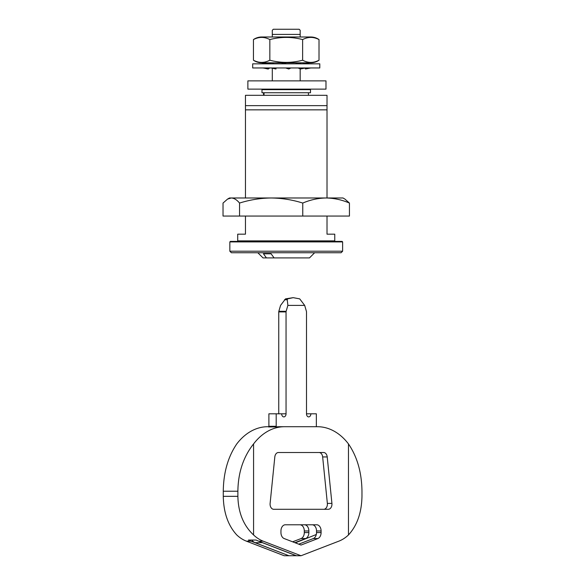 <?xml version="1.0" encoding="UTF-8"?>
<svg xmlns="http://www.w3.org/2000/svg" width="585" height="585" viewBox="0 0 585 585"><rect width="100%" height="100%" fill="white"/><g stroke="black" fill="none" stroke-linecap="round" stroke-linejoin="round"><path stroke-width="0.88" d="M278.431 452.512A5.163 3.649 90 0 0 274.818 456.943L270.116 503.4A5.163 3.649 90 0 0 273.729 509.294L328.309 509.294A5.163 3.649 90 0 0 331.922 503.4L327.22 456.943A5.163 3.649 90 0 0 323.607 452.512L278.431 452.512M285.326 524.782A6.194 4.38 90 0 0 280.946 530.975L280.946 532.577A6.194 4.38 90 0 0 284.171 538.551L301.019 545.052L317.867 538.551A6.194 4.38 90 0 0 321.092 532.577L321.092 530.975A6.194 4.38 90 0 0 316.712 524.782L285.326 524.782L316.712 524.782M253.568 534.961A46.456 32.848 90 0 0 263.177 541.154L301.019 555.75L338.861 541.154A46.456 32.848 90 0 0 348.47 534.961C357.15 525.505 361.654 512.628 361.969 496.336L361.969 491.224C361.749 472.607 357.245 456.834 348.47 443.92A64.525 45.623 90 0 0 317.443 426.706L284.595 426.706A64.525 45.623 90 0 0 253.568 443.92C243.367 456.834 238.132 472.607 237.876 491.224L237.876 496.336C238.249 512.628 243.477 525.505 253.568 534.961L253.568 443.92M348.47 443.92L348.47 534.961M268.895 426.706L267.806 426.706A64.525 45.623 90 0 0 236.779 443.92C227.996 456.834 223.499 472.607 223.273 491.224L223.273 496.336C223.594 512.628 228.099 525.505 236.779 534.961A46.456 32.848 90 0 0 246.387 541.154L250.95 541.154A46.456 32.848 90 0 1 248.457 540.043L256.128 540.043A46.456 32.848 90 0 0 258.614 541.154L296.456 555.75L301.019 555.75M284.595 426.706L280.032 426.706A64.525 45.623 90 0 0 276.2 426.933L268.537 426.933A64.525 45.623 90 0 1 268.895 426.896M323.746 509.294A5.163 3.649 90 0 0 327.359 503.4L322.657 456.943A5.163 3.649 90 0 0 319.044 452.512M298.738 544.167L313.304 538.551A6.194 4.38 90 0 0 316.529 532.577L316.529 530.975A6.194 4.38 90 0 0 312.149 524.782M250.95 541.154L288.88 555.713M294.906 542.69L305.641 538.551A6.194 4.38 90 0 0 308.865 532.577L308.865 530.975A6.194 4.38 90 0 0 304.485 524.782M246.387 541.154L284.23 555.75L288.793 555.75M292.624 541.812L301.078 538.551A6.194 4.38 90 0 0 304.302 532.577L304.302 530.975A6.194 4.38 90 0 0 299.922 524.782M325.984 89.125L247.879 89.125L247.879 80.869L325.984 80.869L325.984 89.125M342.627 241.912L229.846 241.912L230.358 241.4L342.115 241.4L342.627 241.912L342.627 251.206L341.077 252.757L231.389 252.757L229.846 251.206L342.627 251.206M229.846 241.912L229.846 251.206M237.196 241.4A0.519 0.519 0 0 0 237.715 240.881L334.759 240.881A0.519 0.519 0 0 0 335.271 241.4M327.015 216.055L327.015 234.175L334.759 234.175L334.759 240.881M245.459 216.055L245.459 234.175L237.715 234.175L237.715 240.881M327.015 109.848L327.015 95.318L245.459 95.318L245.459 109.848L327.015 109.848L327.015 197.986M245.459 109.848L245.459 197.986M327.015 105.644L245.459 105.644M263.521 92.737L263.521 95.318M253.451 60.218A14.45 14.45 0 0 0 261.649 62.8L310.825 62.8A14.45 14.45 0 0 0 319.015 60.218C313.553 63.107 308.09 63.107 302.628 60.218C291.696 63.1 280.771 63.1 269.846 60.218C264.383 63.107 258.914 63.107 253.451 60.218L253.451 39.575C258.921 36.694 264.383 36.694 269.846 39.575C280.778 36.694 291.703 36.694 302.628 39.575C308.09 36.694 313.553 36.694 319.015 39.575A14.45 14.45 0 0 0 310.825 36.994L261.649 36.994A14.45 14.45 0 0 0 253.451 39.575M269.846 60.218L269.846 39.575M302.628 60.218L302.628 39.575M319.015 60.218L319.015 39.575M263.44 253.788L271.104 253.788L263.44 253.788L266.431 257.919L263.009 257.919L257.846 252.757M271.104 253.788L274.094 257.919L266.431 257.919M314.628 252.757L309.465 257.919L274.094 257.919M264.04 92.737L264.04 95.318M308.434 92.737L308.434 95.318M310.496 92.737L261.978 92.737L261.978 89.644L310.496 89.644L310.496 92.737M262.489 89.125L261.978 89.644M309.977 89.125L310.496 89.644M300.171 36.994L300.171 34.413L272.296 34.413L272.296 30.281L272.296 36.994M272.296 80.869L272.296 68.014M300.171 80.869L300.171 68.862M300.171 63.787L300.171 62.8M300.171 34.413L300.171 30.281L300.171 34.413M272.296 30.281L273.334 29.25L299.14 29.25L300.171 30.281M274.014 63.831L271.586 62.8L267.206 63.831M271.082 67.962L275.937 68.993L276.193 67.962M275.937 68.993L274.321 67.962M319.79 63.831L252.683 63.831L252.683 67.962L319.79 67.962L319.79 63.831M302.737 63.831L304.324 62.8L304.456 63.633M309.282 63.809L306.372 63.217M269.817 63.217L271.257 62.88M309.136 63.831L304.507 62.8L304.449 63.831M301.392 63.831L296.142 62.8L295.878 63.831M298.153 63.831L296.142 62.8M261.722 63.831L266.892 62.8L267.411 63.787M286.306 63.831L283.14 62.8L281.59 63.831M267.937 67.962L267.879 68.993L263.33 67.962M269.992 67.962L267.879 68.891M264.866 68.313L263.206 67.992M301.977 68.672L305.004 68.079M268.405 68.993L268.237 67.962M285.648 67.962L288.814 68.993L290.884 67.962M298.065 67.962L300.493 68.993L305.268 67.962M304.975 68.028L305.494 68.993L310.752 67.962M271.155 197.986C281.992 198.139 292.522 199.829 302.759 203.061C310.379 199.814 318.16 198.125 326.101 197.986L271.155 197.986C260.449 198.118 249.912 199.807 239.55 203.061L239.55 216.055L223.031 216.055L223.031 203.061L227.565 199.083L231.287 197.986L271.155 197.986M302.759 203.061L302.759 216.055L239.55 216.055M349.442 203.061C341.837 199.814 334.057 198.125 326.101 197.986L343.015 197.986L344.909 199.083L349.442 203.061L349.442 216.055L302.759 216.055M227.565 199.083L229.459 197.986L231.287 197.986C234.102 198.125 236.859 199.814 239.55 203.061M332.521 197.986L331.863 197.986M295.308 542.843L315.322 534.909A5.163 3.649 90 0 0 316.368 534.229M293.173 297.663L299.717 298.869L304.683 305.407L287.864 305.407L287.25 299.769L287.593 298.869L293.173 297.663L285.531 298.869L280.559 305.407L278.833 311.315A1.55 1.097 90 0 0 278.752 311.907L278.752 413.8M251.828 540.043A10.325 7.298 90 0 0 255.038 542.661L288.975 555.75L296.361 555.713M287.864 305.407L286.138 311.315A1.55 1.097 90 0 0 286.05 311.907L286.05 413.8A3.1 2.186 -90 0 1 283.864 416.9A3.1 2.186 -90 0 1 281.67 413.8L268.895 413.8L268.895 426.282A25.806 18.252 -90 0 1 268.895 426.933M316.353 426.706A25.806 18.252 -90 0 1 316.346 426.282L316.346 413.8L306.496 413.8L306.496 311.907A1.55 1.097 90 0 0 306.408 311.315L304.683 305.407M261.546 542.288A10.325 7.298 90 0 0 262.343 542.661L296.273 555.75M276.2 413.8L276.2 426.282A25.806 18.252 -90 0 1 276.193 426.933M310.876 413.8A3.1 2.186 -90 0 1 308.683 416.9A3.1 2.186 -90 0 1 306.496 413.8M327.22 456.943L322.657 456.943M223.273 491.224L237.876 491.224M321.092 530.975L316.529 530.975M263.177 541.154L258.614 541.154M317.867 538.551L313.304 538.551M331.922 503.4L327.359 503.4M223.273 496.336L237.876 496.336M321.092 532.577L316.529 532.577M304.302 532.577L308.865 532.577M304.302 530.975L308.865 530.975M301.078 538.551L305.641 538.551M286.05 413.8L281.67 413.8M316.207 534.909L315.322 534.909M287.25 299.769L284.464 299.769M286.138 311.315L278.833 311.315M262.343 542.661L255.038 542.661M276.2 426.282L268.895 426.282M286.05 311.907L278.752 311.907M287.593 298.869L285.531 298.869M267.389 63.728L268.003 63.648M309.874 63.831L308.434 63.677M262.599 67.962L264.04 68.123"/></g></svg>

